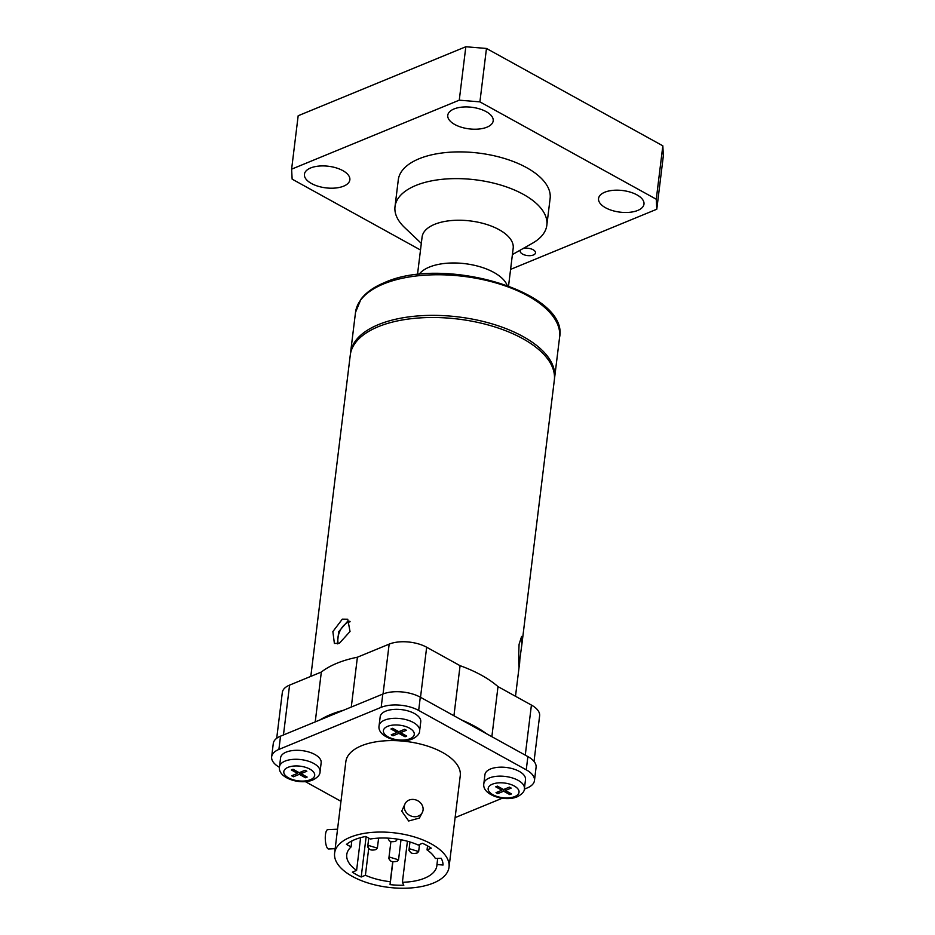 <?xml version="1.0" encoding="UTF-8"?>
<svg xmlns="http://www.w3.org/2000/svg" width="935" height="935" viewBox="0 0 935 935"><rect width="100%" height="100%" fill="white"/><g stroke="black" fill="none" stroke-linecap="round" stroke-linejoin="round"><path stroke-width="1.4" d="M520.748 249.844A7.714 3.67 -173 0 0 520.187 250.989A7.714 3.67 -173 0 0 522.56 254.098A7.714 3.67 -173 0 0 530.659 255.617A7.714 3.67 -173 0 0 535.498 252.859A7.714 3.67 -173 0 0 533.125 249.75A7.714 3.67 -173 0 0 522.887 248.64M454.807 124.519A22.884 10.881 -173 0 0 478.837 129.042A22.884 10.881 -173 0 0 493.189 120.86A22.884 10.881 -173 0 0 486.153 111.627A22.884 10.881 -173 0 0 462.124 107.104A22.884 10.881 -173 0 0 447.772 115.285A22.884 10.881 -173 0 0 454.807 124.519M311.46 183.505A22.884 10.881 -173 0 0 335.501 188.028A22.884 10.881 -173 0 0 349.854 179.847A22.884 10.881 -173 0 0 342.818 170.614A22.884 10.881 -173 0 0 318.777 166.091A22.884 10.881 -173 0 0 304.424 174.272A22.884 10.881 -173 0 0 311.46 183.505M605.599 207.78A22.884 10.881 -173 0 0 629.629 212.303A22.884 10.881 -173 0 0 643.981 204.11A22.884 10.881 -173 0 0 636.945 194.877A22.884 10.881 -173 0 0 612.916 190.354A22.884 10.881 -173 0 0 598.552 198.536A22.884 10.881 -173 0 0 605.599 207.78M421.311 243.381L404.668 227.591A76.483 36.383 7 0 1 395.014 206.577A76.483 36.383 7 0 1 442.991 179.228A76.483 36.383 7 0 1 523.319 194.34A76.483 36.383 7 0 1 546.835 225.218A76.483 36.383 7 0 1 532.389 243.264L512.415 254.565M546.835 225.218L550.119 198.512A76.483 36.383 -173 0 0 526.592 167.634A76.483 36.383 -173 0 0 446.264 152.51A76.483 36.383 -173 0 0 398.287 179.871L395.014 206.577M508.57 285.841L513.186 248.207A45.885 21.832 -173 0 0 499.08 229.671A45.885 21.832 -173 0 0 450.88 220.602A45.885 21.832 -173 0 0 422.094 237.023L417.477 274.656M493.832 272.412A45.885 21.832 -173 0 0 418.985 274.493A45.885 21.832 -173 0 1 429.329 267.094A45.885 21.832 -173 0 1 475.109 265.47A45.885 21.832 -173 0 1 507.156 285.315A45.885 21.832 -173 0 0 493.832 272.412M656.791 209.23L656.276 199.237L662.833 145.825L663.347 155.806L656.791 209.23L510.592 269.385M465.829 46.75L486.469 48.456L479.912 101.868L459.26 100.174L465.829 46.75L298.171 115.741L291.615 169.165L292.141 179.146L420.505 250.007M459.26 100.174L291.615 169.165M662.833 145.825L486.469 48.456M656.276 199.237L479.912 101.868M519.1 644.25C518.189 661.115 519.007 676.741 519.872 658.953L521.835 644.741L521.613 636.419L519.1 644.25M519.1 666.912L519.872 658.953M453.931 715.754L460.078 665.685A102.792 48.889 7 0 1 481.385 675.187A102.792 48.889 7 0 1 498.004 686.617L491.857 736.698M310.817 676.379L350.274 355.09A102.792 48.889 7 0 1 414.754 318.321A102.792 48.889 7 0 1 522.712 338.634A102.792 48.889 7 0 1 554.326 380.148L521.835 644.741M337.371 643.864L338.68 631.733L347.166 621.822L349.83 621.237M339.358 643.292L334.379 643.444L332.872 631.604L342.315 619.145L347.738 619.227L350.029 631.499L339.358 643.292M276.702 738.299L282.323 692.484A26.683 12.693 -173 0 1 289.581 685.121L321.336 672.043A102.792 48.889 7 0 1 357.404 657.212A102.792 48.889 7 0 0 321.336 672.043L315.224 721.902M405.159 803.574L401.723 811.136L408.677 821L419.394 818.055L422.281 812.573A9.666 8.368 27.7 0 0 423.064 810.037A9.666 8.368 27.7 0 0 416.215 800.044A9.666 8.368 27.7 0 0 405.159 803.574A9.666 8.368 27.7 0 0 404.376 806.099A9.666 8.368 27.7 0 0 411.225 816.091A9.666 8.368 27.7 0 0 422.281 812.573M433.349 883.072A57.643 27.419 -173 0 0 449.034 867.177A57.643 27.419 -173 0 0 414.626 837.012A57.643 27.419 -173 0 0 350.286 837.222A57.643 27.419 -173 0 0 334.613 853.129A57.643 27.419 -173 0 0 369.021 883.283A57.643 27.419 -173 0 0 433.349 883.072M449.034 867.177L460.254 775.711A57.643 27.419 -173 0 0 425.846 745.557A57.643 27.419 -173 0 0 361.518 745.756A57.643 27.419 -173 0 0 345.845 761.663L334.613 853.129M335.162 848.676L328.641 848.992A9.666 2.875 -92.7 0 1 325.462 834.639A9.666 2.875 -92.7 0 1 327.717 829.672L337.547 829.205M524.313 789.152L527.2 787.96A26.683 12.693 -173 0 0 534.458 780.596A26.683 12.693 -173 0 0 526.253 769.832L418.67 710.436A26.683 12.693 -173 0 0 381.164 707.339L278.899 749.426A26.683 12.693 -173 0 0 271.653 756.789A26.683 12.693 -173 0 0 279.436 767.331M271.653 756.789L273.277 743.535A26.683 12.693 7 0 1 280.523 736.172L278.899 749.426M381.164 707.339L382.801 694.086L280.523 736.172M382.801 694.086A26.683 12.693 7 0 1 420.294 697.183L418.67 710.436M526.253 769.832L527.878 756.579L420.294 697.183M527.878 756.579A26.683 12.693 7 0 1 536.082 767.354L534.458 780.596M455.111 817.622L502.224 798.245M305.313 781.613L340.971 801.307M368.682 848.629L365.41 875.265L361.19 877.007L366.134 836.685M365.41 875.265A45.394 21.599 -173 0 0 390.281 881.705L390.07 884.615A51.518 24.509 -173 0 0 403.815 885.246L402.389 882.266A45.394 21.599 -173 0 0 436.879 865.681A45.394 21.599 -173 0 0 436.961 864.466L443.038 865.05A51.518 24.509 -173 0 0 441.203 858.283L435.348 858.505A45.394 21.599 -173 0 0 427.05 849.903L431.269 848.162A51.518 24.509 -173 0 0 422.456 843.288L418.225 845.03A45.394 21.599 -173 0 0 370.353 839.011L365.749 836.463A51.518 24.509 -173 0 0 346.464 844.399L351.081 846.946A45.394 21.599 -173 0 0 346.756 854.613A45.394 21.599 -173 0 0 356.597 870.391L352.366 872.133A51.518 24.509 -173 0 0 361.19 877.007M392.735 861.684L390.281 881.705M392.887 861.719L390.07 884.615M407.426 841.243L402.389 882.266M437.697 858.423L436.961 864.466M427.54 845.859L427.05 849.903M360.618 837.643L356.597 870.391M351.805 840.974L351.081 846.946M376.045 849.494L377.378 848.15L368.986 845.602L367.665 846.946L369.313 849.003C370.447 850.137 372.457 850.371 375.367 849.716L376.045 849.494M417.326 852.895L418.658 851.551L410.278 849.003L408.946 850.359L410.594 852.416C411.727 853.538 413.749 853.772 416.648 853.117L417.326 852.895M387.838 838.134L389.205 840.6C390.07 841.699 392.197 841.967 395.575 841.418L397.585 839.151M397.211 861.182L398.544 859.826L390.152 857.29L388.82 858.634L390.246 860.562C391.122 861.661 393.249 861.93 396.627 861.38L397.211 861.182M338.002 643.736L337.722 638.535C338.926 630.915 342.303 625.503 347.867 622.313L350.122 621.763M461.609 719.997A102.792 48.889 7 0 1 486.562 733.765M319.805 720.008A102.792 48.889 7 0 1 343.519 710.249M534.025 761.441L539.624 715.836A26.683 12.693 -173 0 0 531.419 705.072L498.004 686.617A102.792 48.889 7 0 0 460.078 665.685L426.664 647.23A26.683 12.693 -173 0 0 389.159 644.133L357.404 657.212L351.279 707.059M320.062 771.726L321.161 762.75A20.441 9.724 -173 0 0 308.959 752.056A20.441 9.724 -173 0 0 286.157 752.137A20.441 9.724 -173 0 0 280.594 757.771L279.495 766.747A20.441 9.724 7 0 1 285.046 761.113A20.441 9.724 7 0 1 307.86 761.032A20.441 9.724 7 0 1 320.062 771.726C320.132 774.718 317.725 777.452 312.839 779.954C300.451 785.283 277.415 778.095 279.495 766.747M293.648 774.963L293.426 776.763L291.662 775.781L297.529 773.374L291.358 769.961L293.029 769.271L299.212 772.684L305.079 770.265L306.844 771.235L300.976 773.654L307.147 777.067L305.464 777.756L305.651 776.237M297.529 773.374L297.716 771.854M293.426 776.763L299.293 774.344L299.516 772.555M299.293 774.344L305.464 777.756M300.976 773.654L301.187 771.866M419.64 730.749L420.75 721.773A20.441 9.724 -173 0 0 408.548 711.079A20.441 9.724 -173 0 0 385.734 711.149A20.441 9.724 -173 0 0 380.183 716.794L379.072 725.77A20.441 9.724 7 0 1 384.636 720.125A20.441 9.724 7 0 1 407.45 720.055A20.441 9.724 7 0 1 419.64 730.749C419.71 733.741 417.302 736.476 412.417 738.966C400.04 744.307 377.004 737.107 379.072 725.77M393.226 733.987L393.016 735.775L391.251 734.805L397.118 732.385L390.947 728.984L392.618 728.295L398.789 731.696L404.656 729.288L406.421 730.258L400.554 732.678L406.725 736.079L405.054 736.768L405.241 735.261M397.118 732.385L397.305 730.878M393.016 735.775L398.883 733.367L399.105 731.579M398.883 733.367L405.054 736.768M400.554 732.678L400.776 730.878M490.501 768.991A20.441 9.724 -173 0 0 484.938 774.636L483.839 783.6A20.441 9.724 7 0 1 489.391 777.967A20.441 9.724 7 0 1 512.205 777.897A20.441 9.724 7 0 1 524.406 788.591L525.505 779.615A20.441 9.724 -173 0 0 513.303 768.921A20.441 9.724 -173 0 0 490.501 768.991M503.638 791.197L497.771 793.616L496.006 792.646L501.873 790.227L495.702 786.814L497.385 786.125L503.556 789.537L509.423 787.118L511.188 788.1L505.321 790.507L511.492 793.92L509.809 794.61L503.638 791.197L503.86 789.409M509.809 794.61L509.996 793.09M505.321 790.507L505.531 788.719M501.873 790.227L502.06 788.719M497.771 793.616L497.993 791.828M350.531 352.951L355.522 312.348A102.792 48.889 7 0 1 383.467 283.983A102.792 48.889 7 0 1 498.203 283.609A102.792 48.889 7 0 1 559.574 337.406L554.584 378.009A102.792 48.889 7 0 0 493.224 324.211A102.792 48.889 7 0 0 378.488 324.585A102.792 48.889 7 0 0 350.531 352.951L350.426 354.049M531.419 705.072L525.271 755.141M289.581 685.121L283.457 734.968M389.159 644.133L383.046 693.992M426.664 647.23L420.516 697.3M310.455 779.697A15.544 7.386 -173 0 0 309.894 769.131A15.544 7.386 -173 0 0 288.05 767.331A15.544 7.386 -173 0 0 288.599 777.897A15.544 7.386 -173 0 0 310.455 779.697M410.033 738.72A15.544 7.386 -173 0 0 409.483 728.155A15.544 7.386 -173 0 0 387.639 726.343A15.544 7.386 -173 0 0 388.189 736.909A15.544 7.386 -173 0 0 410.033 738.72M492.394 784.184A15.544 7.386 -173 0 0 492.955 794.75A15.544 7.386 -173 0 0 514.799 796.55A15.544 7.386 -173 0 0 514.238 785.984A15.544 7.386 -173 0 0 492.394 784.184M355.522 312.348L360.933 299.282C366.006 292.55 373.801 287.022 384.308 282.697C443.669 255.197 569.333 292.211 559.574 337.406M554.432 379.096L554.584 378.009M515.501 696.283L519.124 666.842M377.378 848.15L378.605 838.122M367.665 846.946L368.741 838.122M418.658 851.551L419.523 844.504M408.946 850.359L409.974 841.979M398.544 859.826L401.01 839.747M388.82 858.634L390.935 841.477M483.839 783.6C481.77 794.949 504.806 802.137 517.184 796.807C522.151 794.212 524.558 791.478 524.406 788.591"/></g></svg>
